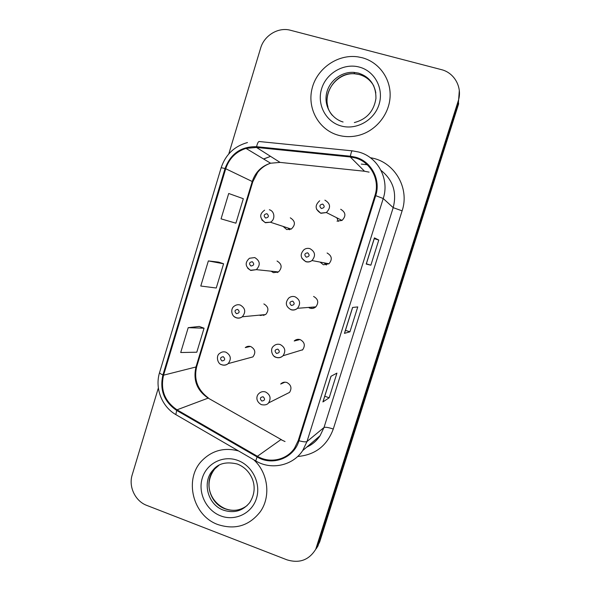 <?xml version="1.0" encoding="UTF-8"?>
<svg xmlns="http://www.w3.org/2000/svg" width="591" height="591" viewBox="0 0 591 591"><rect width="100%" height="100%" fill="white"/><g stroke="black" fill="none" stroke-linecap="round" stroke-linejoin="round"><path stroke-width="0.89" d="M271.055 271.173L273.47 272.665L278.487 271.941C282.409 267.657 281.929 264.014 277.046 261.023M277.541 272.458L276.706 271.757M259.456 315.136L260.313 315.498L265.691 314.545C269.156 310.275 268.55 306.736 263.867 303.929M222.002 364.861C224.292 365.57 226.36 365.149 228.2 363.598C226.176 365.149 223.974 365.504 221.595 364.677C217.636 364.078 215.501 355.664 219.837 353.3C221.647 351.859 223.664 351.475 225.88 352.162C230.837 355.117 231.613 358.929 228.2 363.598L252.889 356.905C255.992 352.672 255.29 349.222 250.776 346.562C248.759 345.942 246.927 346.289 245.272 347.597L250.414 346.452M283.133 226.419L286.709 229.552L291.237 229.094C295.736 224.839 295.426 221.086 290.307 217.828M289.516 229.707L288.474 228.178M320.041 262.079L323.432 264.79L328.973 263.763C332.556 259.383 331.928 255.792 327.096 253M326.431 264.945L324.459 262.914M308.472 307.446L309.957 308.17C312.144 308.798 314.109 308.362 315.845 306.862C318.963 302.533 318.209 299.061 313.592 296.453M314.582 307.763L313.178 307.076M276.256 357.422C278.826 358.183 281.08 357.629 283.008 355.76C280.939 357.621 278.59 358.116 275.967 357.252C272.717 357.053 269.311 349.244 273.655 346.06C275.561 344.324 277.755 343.814 280.237 344.546C285.135 347.301 286.059 351.039 283.008 355.76L302.695 349.746C305.466 345.476 304.624 342.1 300.184 339.618C297.93 338.961 295.936 339.419 294.207 340.992L299.275 339.736M268.543 402.936C267.184 404.776 264.761 405.337 261.274 404.628C254.876 400.809 256.797 395.276 258.777 393.672C260.69 391.759 262.951 391.19 265.566 391.981C270.294 394.64 271.291 398.29 268.543 402.936L289.56 392.387C292.057 388.184 291.156 384.889 286.857 382.495C284.485 381.793 282.432 382.303 280.688 384.039L284.943 382.17M338.348 221.374L336.848 217.82M337.003 221.13L342.019 220.428C346.23 216.055 345.787 212.324 340.689 209.258M362.128 57.719L357.858 56.854C337.771 53.862 316.924 68.453 312.078 88.487C306.995 108.478 318.83 129.821 338.2 135.199C344.878 137.053 351.675 137.112 358.582 135.383C375.78 131.017 389.321 114.469 390.104 96.562C390.969 78.662 378.942 62.085 362.128 57.719L357.858 56.854C337.771 53.862 316.924 68.453 312.078 88.487C306.995 108.478 318.83 129.821 338.2 135.199C344.878 137.053 351.675 137.112 358.582 135.383C375.78 131.017 389.321 114.469 390.104 96.562C390.969 78.662 378.942 62.085 362.128 57.719M238.542 450.948C224.432 447.224 212.317 450.379 202.203 460.419C183.638 478.813 192.614 515.766 217.953 524.579C235.092 530.105 249.188 525.842 260.247 511.791C271.166 496.573 268.122 472.645 253.679 459.717C268.122 472.645 271.166 496.573 260.247 511.791C249.188 525.842 235.092 530.105 217.953 524.579C192.614 515.766 183.638 478.813 202.203 460.419C212.317 450.379 224.432 447.224 238.542 450.948M355.361 157.952C370.742 161.993 380.19 179.93 374.975 195.436L298.27 440.48L294.525 448.2C286.635 460.108 269.725 463.699 257.41 456.289L177.019 409.814C164.719 401.437 160.235 389.89 163.567 375.174L225.725 168.738C229.16 158.447 235.927 151.665 246.004 148.393L256.494 147.44L350.271 156.977L355.361 157.952M355.59 157.228L350.367 156.223L256.59 146.701C241.187 146.346 230.675 153.623 225.053 168.538L162.917 374.945C159.504 390.023 164.099 401.858 176.702 410.442L257.085 456.932C272.399 466.373 294 458.188 298.965 440.731L375.699 195.651C381.047 179.753 371.355 161.365 355.59 157.228M158.358 387.94L132.192 474.883C128.373 486.696 135.265 501.19 146.76 505.394L286.886 559.803C299.378 563.629 308.997 560.105 315.749 549.231L318.475 543.764L458.439 102.398L459.31 90.563M323.026 401.799L331.049 376.26L322.915 401.932L329.187 397.78L336.936 373.12L330.96 376.304L322.915 401.932M324.769 396.251L329.187 397.78M366.272 264.066L374.487 237.914L366.206 264.059L370.867 265.196L378.779 240.035L374.428 237.877L366.206 264.059M366.361 263.793L370.867 265.196M374.251 238.653L378.779 240.035M352.65 307.453L344.442 333.361L349.924 331.824L357.754 306.921L352.576 307.46L344.442 333.361M345.462 330.354L349.924 331.824M315.749 549.231L458.224 100.95C462.716 87.741 454.59 72.752 441.314 69.612L289.531 30.023C277.548 27.289 264.088 35.8 260.624 48.152L228.783 153.926M228.71 193.486L221.056 218.855L235.898 223.184L243.315 198.709L228.71 193.486M199.278 326.446L188.204 327.673L180.706 352.524L196.788 352.214L204.058 328.212L199.182 326.417M208.357 260.919L200.777 286.029L216.247 288.016L223.59 263.778L218.64 262.123L208.357 260.919L223.59 263.778M188.204 327.673L204.058 328.212M319.679 541.962L458.646 103.817L458.439 102.398L316.983 547.377L319.679 541.962L317.241 545.596M316.259 548.684L318.209 545.552M257.41 456.289L280.88 439.623L285.039 441.543M163.567 375.174L195.976 366.981C192.954 380.235 197.017 390.607 208.165 398.112L281.678 439.83M370.372 157.745C393.975 161.107 410.043 187.709 402.109 210.839L333.28 429.036C328.47 427.441 325.375 426.938 324.001 427.515L393.185 207.655C397.071 192.43 393.022 180.011 381.032 170.4M333.28 429.036C327.037 445.784 315.195 454.93 297.738 456.488M306.988 446.914C312.358 444.432 316.717 440.709 320.071 435.744L324.001 427.515L307.01 441.514L302.688 450.593L320.071 435.744C316.71 440.82 312.27 444.617 306.744 447.121M350.367 156.223C351.157 152.219 351.896 150.439 352.598 150.882L358.545 151.99M367.262 164.756L361.308 164.091M247.466 142.549C234.361 146.236 225.592 154.613 221.174 167.689L225.053 168.538M162.917 374.945C160.567 373.896 159.459 373.084 159.592 372.493C154.657 388.073 161.764 406.564 175.83 414.609L176.561 415.037M176.702 410.442L175.83 414.609L256.176 461.165M352.162 150.838L259.656 141.574C258.518 141.094 257.499 142.8 256.59 146.701M257.085 456.932L255.748 460.921C271.18 470.34 292.796 465.738 302.688 450.593M298.965 440.731C303.205 441.891 305.879 442.149 307.01 441.514L383.234 198.524L375.699 195.651M358.907 152.086C377.967 157.058 389.72 179.295 383.234 198.524L393.185 207.655L402.109 210.839M458.224 100.95L458.439 102.398M263.675 159.038L269.814 156.645L263.556 158.972M366.206 163.803L365.408 164.512M177.019 409.814L208.165 398.112L281.087 439.497M369.102 172.136L364.521 171.242L280.068 162.399L270.597 163.219C261.488 166.123 255.378 172.188 252.268 181.43L195.976 366.981L196.744 366.494C193.597 379.348 197.497 389.861 208.453 398.024M350.271 156.977L364.521 171.242M256.494 147.44L280.068 162.399L280.924 162.488M225.725 168.738L252.793 181.769L196.744 366.494M324.902 200.15C330.539 203.54 331.026 207.67 326.372 212.531L320.832 213.314L316.547 209.236M322.716 204.087C319.495 204.73 319.044 206.2 321.356 208.497C324.577 207.862 325.035 206.392 322.716 204.087M288.127 228.067L289.317 229.744M269.356 209.761C274.815 211.142 275.517 219.712 270.382 222.216L265.396 222.741L261.739 219.822M265.61 218.042C268.75 217.422 269.193 215.966 266.94 213.691C263.8 214.311 263.364 215.759 265.61 218.042M373.874 86.101C370.587 80.236 365.718 76.387 359.269 74.555L354.733 73.801C333.627 71.385 318.46 99.827 332.371 115.378M375.824 92.957C373.933 82.792 368.149 76.187 358.449 73.144L353.891 72.39C341.465 71.467 329.202 80.937 326.579 93.319C323.838 105.686 331.226 118.592 343.068 121.997M341.059 125.949C356.307 130.375 374.214 120.365 379.045 104.467C384.106 88.628 374.724 71.023 359.239 67.064C343.829 62.868 326.276 73.114 321.6 88.783C316.702 104.393 325.73 121.753 341.059 125.949M305.813 261.687L301.964 258.4M328.973 263.763L311.974 260.557C310.024 261.909 307.926 262.227 305.673 261.503C300.309 258.201 299.763 254.241 304.047 249.616C305.857 248.368 307.808 248.043 309.906 248.634C315.239 251.729 315.926 255.704 311.974 260.557C310.105 261.953 308.074 262.33 305.865 261.702M307.66 252.793C304.461 253.391 304.01 254.847 306.301 257.166C309.499 256.575 309.957 255.113 307.66 252.793M324.171 262.855L326.284 264.975M312.875 307.098L314.434 307.837M315.845 306.862L297.495 308.303C295.47 309.928 293.225 310.341 290.765 309.551C285.667 306.5 284.988 302.666 288.733 298.049C290.609 296.527 292.708 296.098 295.02 296.771C300.11 299.659 300.937 303.508 297.495 308.303C295.581 309.957 293.417 310.438 291.008 309.743M292.708 301.137C289.531 301.691 289.08 303.139 291.363 305.481C294.54 304.919 294.99 303.471 292.708 301.137M312.358 308.436L311.789 308.014M301.861 349.998L302.341 350.086M276.012 357.333L274.106 356.21M277.866 349.118C274.712 349.643 274.268 351.084 276.529 353.433C279.683 352.916 280.134 351.482 277.866 349.118M296.874 340.335L297.502 339.367M263.135 396.76C260.003 397.241 259.567 398.666 261.813 401.038C264.938 400.558 265.381 399.132 263.135 396.76M283.569 382.776L283.783 382.288M276.337 271.72L277.342 272.54M278.487 271.941L256.346 269.651L250.54 270.242C245.132 266.578 244.77 262.581 249.454 258.252L254.758 257.573C260.136 260.882 260.668 264.908 256.346 269.651L250.82 270.456M250.968 266.031C254.078 265.448 254.522 264.007 252.283 261.71C249.166 262.293 248.73 263.734 250.968 266.031M250.695 270.412L247.747 268.314M263.918 315.505L263.505 315.188M265.691 314.545L242.273 316.776C240.323 318.098 238.232 318.386 236.016 317.618C231.421 316.473 230.01 308.458 234.531 305.968C236.297 304.727 238.21 304.417 240.264 305.037C245.42 308.14 246.085 312.055 242.273 316.776C240.471 318.128 238.498 318.475 236.363 317.832M236.422 313.666C239.518 313.127 239.953 311.693 237.73 309.381C234.642 309.928 234.206 311.354 236.422 313.666M236.105 317.736L234.125 316.532M249.07 346.747L249.387 346.274M221.987 360.961C225.06 360.458 225.489 359.04 223.287 356.705C220.214 357.215 219.786 358.634 221.987 360.961M221.625 364.721L220.894 364.359M219.017 465.228L214.71 468.981C203.503 480.712 209.384 503.436 225.082 508.821C233.157 511.629 240.53 510.513 247.208 505.482M213.026 470.067C201.753 481.864 207.67 504.736 223.457 510.159C234.006 513.549 242.768 511.023 249.742 502.564C255.489 493.441 254.773 485.078 252.305 478.873C249.269 471.721 244.253 466.764 237.257 464.001C226.279 461.431 218.205 463.455 213.026 470.067L214.71 468.981C202.757 484.768 211.268 502.793 225.267 508.703M220.65 515.862C235.026 521.528 251.899 513.431 256.45 498.449C261.215 483.556 252.372 465.642 237.774 460.404C223.243 454.944 206.695 463.292 202.292 478.075C197.675 492.768 206.2 510.417 220.65 515.862M221.174 167.689L159.592 372.493M246.004 148.393L270.597 163.219C265.492 164.926 261.17 167.984 257.639 172.402L252.793 181.769M344.538 333.302L352.65 307.446M319.672 200.763C314.656 205.343 314.996 209.458 320.684 213.122L326.372 212.531L342.019 220.428M291.237 229.094L270.382 222.216L265.167 222.526C259.419 218.197 259.242 214.075 264.62 210.16M327.939 106.801C322.981 90.652 338.126 72.198 354.733 73.801L353.891 72.39L358.427 73.099C370.188 77.052 376.031 85.496 375.95 98.431C373.867 111.278 366.664 119.323 354.349 122.559M238.136 509.841C233.992 510.705 229.803 510.358 225.577 508.821"/></g></svg>
